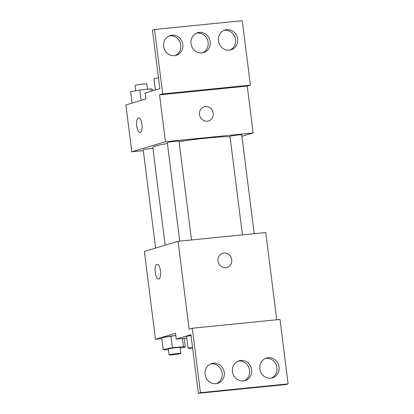 <?xml version="1.0" encoding="UTF-8"?>
<svg xmlns="http://www.w3.org/2000/svg" width="414" height="414" viewBox="0 0 414 414"><rect width="100%" height="100%" fill="white"/><g stroke="black" fill="none" stroke-linecap="round" stroke-linejoin="round"><path stroke-width="0.62" d="M276.759 319.779L265.736 232.533L178.046 241.31L189.146 329.177L192.303 328.23L200.443 392.669L198.342 393.3L190.942 334.719L176.204 339.138L175.464 333.28L155.467 339.273L161.807 338.636M180.183 348.112L185.317 347.191L183.464 346.642L172.39 347.75L170.91 336.033L175.753 335.547L161.688 337.695L163.168 349.406L165.02 349.959L168.446 349.613M160.482 270.891A7.395 2.701 84.3 0 1 158.588 279.041A7.395 2.701 84.3 0 1 155.162 271.951A7.395 2.701 84.3 0 1 157.118 264.323A7.395 2.701 84.3 0 1 160.482 270.891M178.046 241.31L144.367 251.407L155.467 339.273M226.975 267.439A7.395 6.867 73.3 0 0 231.592 259.019A7.395 6.867 73.3 0 0 223.922 253.032A7.395 6.867 -106.7 0 1 231.592 259.019A7.395 6.867 -106.7 0 1 226.975 267.439A7.395 6.867 -106.7 0 1 218.271 262.326A7.395 6.867 -106.7 0 1 222.727 253.264A7.395 6.867 -106.7 0 1 223.927 253.032A7.395 6.867 73.3 0 0 222.727 253.27M198.342 393.3L286.027 384.523L288.134 383.892L279.993 319.453L192.303 328.23M157.118 264.323A7.395 2.701 -95.7 0 0 155.167 271.951A7.395 2.701 -95.7 0 0 158.593 279.041M176.204 339.138L186.73 338.083M200.443 392.669L288.134 383.892M224.259 372.491A10.355 9.615 73.3 0 0 211.694 363.528A10.355 9.615 73.3 0 0 205.458 376.212A10.355 9.615 73.3 0 0 217.64 383.369A10.355 9.615 73.3 0 0 224.259 372.491M279.062 367.001A10.355 9.615 73.3 0 0 266.497 358.043A10.355 9.615 73.3 0 0 260.261 370.721A10.355 9.615 73.3 0 0 272.443 377.884A10.355 9.615 73.3 0 0 279.062 367.001M251.66 369.743A10.355 9.615 73.3 0 0 239.095 360.785A10.355 9.615 73.3 0 0 232.859 373.464A10.355 9.615 73.3 0 0 245.041 380.626A10.355 9.615 73.3 0 0 251.66 369.743M186.507 336.334L191.04 335.516L186.507 336.334L187.987 348.05L189.845 348.598L192.66 348.314M216.569 383.618A10.355 9.615 73.3 0 0 222.152 373.117A10.355 9.615 73.3 0 0 210.659 363.911M271.372 378.132A10.355 9.615 73.3 0 0 276.956 367.632A10.355 9.615 73.3 0 0 265.467 358.426M243.97 380.875A10.355 9.615 73.3 0 0 249.554 370.375A10.355 9.615 73.3 0 0 238.066 361.168M165.139 245.181L152.787 147.394A40.003 2.629 -7.2 0 1 155.421 146.09A40.003 2.629 -7.2 0 1 167.396 143.482M179.086 141.572A40.003 2.629 -7.2 0 1 230.044 136.801M152.906 148.352A5.915 0.388 172.8 0 0 143.601 149.677A5.915 0.388 172.8 0 0 143.213 149.873L155.612 248.033M242.433 234.862L229.987 136.377A5.915 0.388 -7.2 0 1 230.381 136.185A5.915 0.388 -7.2 0 1 236.906 135.119A5.915 0.388 -7.2 0 1 241.729 134.897L254.212 233.682M179.733 241.139L167.292 142.654A5.915 0.388 -7.2 0 1 167.68 142.463A5.915 0.388 -7.2 0 1 174.211 141.397A5.915 0.388 -7.2 0 1 179.034 141.169L191.511 239.96M241.911 136.315L253.156 132.946L165.465 141.728L131.787 151.819L143.311 150.665M208.475 120.992A7.395 6.867 73.3 0 0 213.091 112.572A7.395 6.867 73.3 0 0 205.422 106.584A7.395 6.867 -106.7 0 1 213.091 112.572A7.395 6.867 -106.7 0 1 208.475 120.992A7.395 6.867 -106.7 0 1 199.771 115.879A7.395 6.867 -106.7 0 1 204.226 106.817A7.395 6.867 -106.7 0 1 205.427 106.584A7.395 6.867 73.3 0 0 204.226 106.817M131.787 151.819L125.866 104.954L145.863 98.962L145.123 93.103L159.861 88.689L152.461 30.108L154.562 29.477L242.252 20.7L250.392 85.139L247.236 86.081L159.545 94.863L165.465 141.728M247.236 86.081L253.156 132.946M141.981 124.443A7.395 2.701 84.3 0 1 140.087 132.594A7.395 2.701 84.3 0 1 136.661 125.504A7.395 2.701 84.3 0 1 138.618 117.876A7.395 2.701 84.3 0 1 141.981 124.443M154.562 29.477L162.702 93.916L159.545 94.863M138.618 117.871A7.395 2.701 -95.7 0 0 136.667 125.504A7.395 2.701 -95.7 0 0 140.092 132.594M210.219 41.705A10.355 9.615 73.3 0 0 197.654 32.742A10.355 9.615 73.3 0 0 191.418 45.421A10.355 9.615 73.3 0 0 203.6 52.583A10.355 9.615 73.3 0 0 210.219 41.705M218.437 40.883A10.355 9.615 73.3 0 0 231.002 49.84A10.355 9.615 73.3 0 0 237.238 37.162A10.355 9.615 73.3 0 0 225.056 29.999A10.355 9.615 73.3 0 0 218.437 40.883M163.633 46.368A10.355 9.615 73.3 0 0 176.198 55.326A10.355 9.615 73.3 0 0 182.434 42.647A10.355 9.615 73.3 0 0 170.252 35.485A10.355 9.615 73.3 0 0 163.633 46.368M250.392 85.139L162.702 93.916M202.529 52.832A10.355 9.615 73.3 0 0 208.113 42.331A10.355 9.615 73.3 0 0 196.624 33.125M229.93 50.089A10.355 9.615 73.3 0 0 235.136 37.788A10.355 9.615 73.3 0 0 224.026 30.382M175.127 55.574A10.355 9.615 73.3 0 0 180.328 43.279A10.355 9.615 73.3 0 0 169.217 35.868M152.921 90.769L152.756 89.445L150.903 88.891L139.828 90.004L130.607 91.66L132.05 103.102M150.903 88.891L151.203 91.282M139.828 90.004L141.138 100.379M135.74 90.738L135.073 85.434A5.915 0.388 -7.2 0 1 135.461 85.243A5.915 0.388 -7.2 0 1 141.986 84.177A5.915 0.388 -7.2 0 1 146.815 83.954L147.482 89.238M158.479 77.77L153.946 78.582L155.395 90.029M172.39 347.75L163.168 349.406M169.114 354.896L168.374 349.038A5.915 0.388 -7.2 0 1 168.762 348.847A5.915 0.388 -7.2 0 1 175.288 347.781A5.915 0.388 -7.2 0 1 180.116 347.558L180.856 353.416A5.915 0.388 -7.2 0 1 175.034 354.544A5.915 0.388 -7.2 0 1 169.114 354.896A5.915 0.388 -7.2 0 1 169.502 354.705A5.915 0.388 -7.2 0 1 176.028 353.639A5.915 0.388 -7.2 0 1 180.856 353.416M184.199 338.336L185.317 347.191M182.439 338.512L183.464 346.642M170.91 336.033L161.688 337.695M192.52 347.232L187.987 348.05"/></g></svg>

